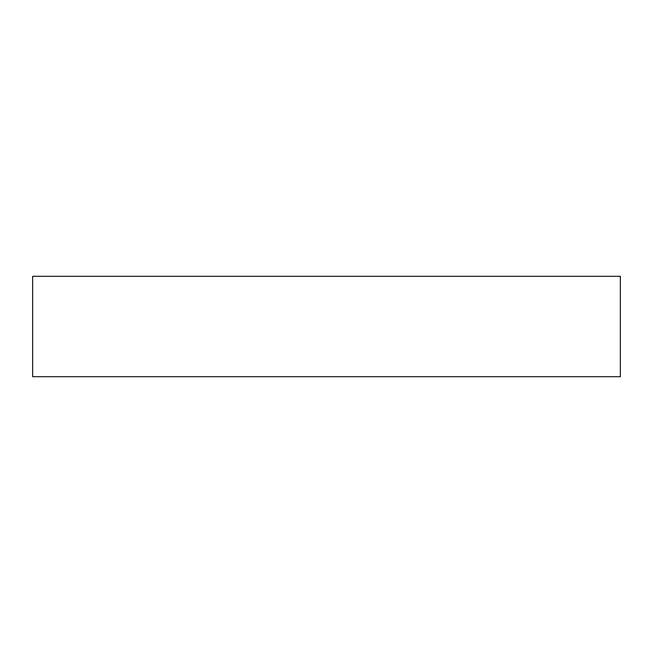 <?xml version="1.0" encoding="UTF-8"?>
<svg xmlns="http://www.w3.org/2000/svg" width="653" height="653" viewBox="0 0 653 653"><rect width="100%" height="100%" fill="white"/><g stroke="black" fill="none" stroke-linecap="round" stroke-linejoin="round"><path stroke-width="0.98" d="M620.35 276.292L32.65 276.292L32.65 376.708L620.35 376.708L620.35 276.292"/></g></svg>
